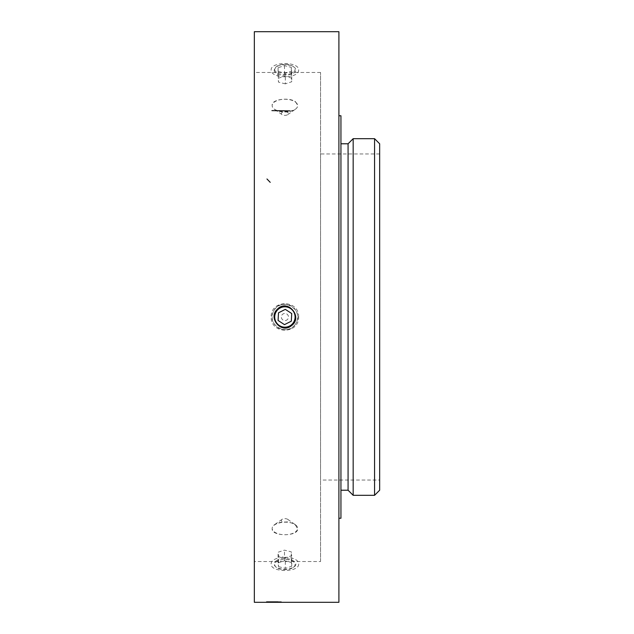 <?xml version="1.0" encoding="UTF-8"?>
<svg xmlns="http://www.w3.org/2000/svg" width="634" height="634" viewBox="0 0 634 634"><rect width="100%" height="100%" fill="white"/><g stroke="black" fill="none" stroke-linecap="round" stroke-linejoin="round"><path stroke-width="0.48" stroke-dasharray="3.17 2.38" d="M285.324 309.36L278.5 312.816L278.08 320.455L284.484 324.64L291.307 321.184L291.727 313.545L285.324 309.36M254.337 561.542L254.337 72.458L254.337 561.542L320.566 561.542L320.566 72.458L320.566 561.542M254.337 31.7L254.337 602.3L254.337 31.7M295.563 323.966C287.733 337.447 265.757 324.711 273.563 311.207C280.775 295.46 305.651 309.828 295.563 323.966A12.735 12.735 0 0 0 285.609 304.28A12.735 12.735 0 0 0 273.539 322.754A12.735 12.735 0 0 0 295.563 323.966M295.563 101.82L297.639 105.22C298.432 113.74 271.392 113.748 272.168 105.228C271.463 99.237 289.453 96.939 295.563 101.82M295.563 525.214L297.639 528.78C298.432 536.681 271.392 536.681 272.168 528.788C271.463 522.59 289.453 519.484 295.563 525.214M320.566 480.025L320.566 153.975L320.566 480.025L379.663 480.025L379.663 153.975L379.663 480.025M379.663 490.217L379.663 143.783M374.567 138.688L374.567 495.312M353.17 495.312L353.17 138.688M340.941 490.217L340.941 143.783L340.941 490.217M348.074 143.783L348.074 490.217M340.941 115.76L340.941 518.24M338.905 518.24L338.905 115.76L338.905 518.24M338.905 31.7L338.905 602.3L338.905 31.7M274.165 69.994C274.363 79.765 304.391 74.368 293.701 66.847C287.852 63.931 281.987 63.923 276.115 66.839L274.165 69.994M276.852 560.377C273.547 562.659 273.309 564.926 276.139 567.176C282.027 570.077 287.891 570.069 293.724 567.137C301.744 562.192 285.134 554.805 276.852 560.377M285.324 557.777L278.5 556.05L278.08 552.238L284.484 550.146L291.307 551.873L291.727 555.685L285.324 557.777L285.324 568.365L291.727 566.281L291.307 562.461L284.484 560.733L278.08 562.826L278.5 566.645L278.5 556.05M278.08 562.826L278.08 552.238M284.484 560.733L284.484 550.146M291.307 562.461L291.307 551.873M291.727 566.281L291.727 555.685M278.5 566.645L285.324 568.365M276.376 567.335A10.192 5.096 180 0 1 277.327 561.145A10.192 5.096 180 0 1 291.268 560.567A10.192 5.096 180 0 1 293.225 567.493A10.192 5.096 180 0 1 276.582 567.493A10.192 5.096 180 0 1 276.376 567.335M295.563 524.889A12.735 6.372 180 0 1 297.639 528.376A12.735 6.372 180 0 1 284.904 534.739A12.735 6.372 180 0 1 272.168 528.376A12.735 6.372 180 0 1 274.506 524.698A12.735 6.372 180 0 1 295.301 524.698A12.735 6.372 180 0 1 295.563 524.889M287.891 519.452A3.566 1.783 0 0 0 287.812 519.397A3.566 1.783 0 0 0 281.995 519.397A3.566 1.783 0 0 0 282.495 521.742A3.566 1.783 0 0 0 287.21 521.79A3.566 1.783 0 0 0 287.891 519.452M285.324 83.854L278.5 82.127L278.08 78.315L284.484 76.223L291.307 77.95L291.727 81.762L285.324 83.854L285.324 73.267L291.727 71.174L291.307 67.355L284.484 65.635L278.08 67.719L278.5 82.127M278.08 67.719L278.08 78.315M284.484 65.635L284.484 76.223M291.307 67.355L291.307 77.95M291.727 71.174L291.727 81.762M278.5 71.539L285.324 73.267M276.376 72.236A10.192 5.096 0 0 1 274.712 69.518A10.192 5.096 0 0 1 276.582 66.507A10.192 5.096 0 0 1 293.225 66.507A10.192 5.096 0 0 1 290.634 73.663A10.192 5.096 0 0 1 276.376 72.236M295.563 102.145A12.735 6.372 0 0 1 297.639 105.624A12.735 6.372 0 0 1 295.301 109.302A12.735 6.372 0 0 1 274.506 109.302A12.735 6.372 0 0 1 272.168 105.624A12.735 6.372 0 0 1 281.266 99.522A12.735 6.372 0 0 1 295.563 102.145M287.891 112.598A3.566 1.783 180 0 0 282.899 112.099A3.566 1.783 180 0 0 281.995 114.603A3.566 1.783 180 0 0 287.812 114.603A3.566 1.783 180 0 0 287.891 112.598M287.891 318.95A3.566 3.566 0 0 1 281.718 318.609A3.566 3.566 0 0 1 285.102 313.442A3.566 3.566 0 0 1 287.891 318.95M298.662 564.133C299.042 572.613 270.766 572.613 271.146 564.133C270.766 555.035 299.042 555.035 298.662 564.133M298.662 69.922C299.042 79.028 270.766 79.02 271.146 69.922C270.766 61.435 299.042 61.435 298.662 69.922M298.662 316.945C299.042 299.351 270.766 299.359 271.146 316.945C270.766 334.53 299.042 334.538 298.662 316.945M278.627 602.023L281.195 602.031M278.072 602.102L266.565 602.102M320.566 72.458L254.337 72.458M379.663 153.975L320.566 153.975M293.225 567.493L293.748 567.121M276.582 567.493L276.059 567.121M281.995 519.397L274.506 524.698M287.812 519.397L295.301 524.698M276.582 66.507L276.139 66.824M293.225 66.507L293.669 66.824M287.812 114.603L295.301 109.302M281.995 114.603L274.506 109.302"/><path stroke-width="0.95" d="M277.755 309.741A10.192 10.192 0 0 0 283.62 327.104A10.192 10.192 0 0 0 294.556 313.743A10.192 10.192 0 0 0 277.755 309.741M277.296 309.273C267.73 317.975 281.33 334.213 291.378 325.733C303.543 317.23 287.543 298.131 277.296 309.273M278.08 320.455L278.5 312.816L285.324 309.36L291.727 313.545L291.307 321.184L284.484 324.64L278.08 320.455M254.337 602.3L254.337 31.7L338.905 31.7L338.905 602.3L338.905 31.7L254.337 31.7L254.337 602.3L338.905 602.3L254.337 602.3M374.567 138.688L379.663 143.783L379.663 490.217L374.567 495.312L374.567 138.688L353.17 138.688L353.17 495.312L374.567 495.312M340.941 143.783L348.074 143.783L348.074 490.217L340.941 490.217M338.905 518.24L340.941 518.24L340.941 115.76L338.905 115.76M348.074 490.217L353.17 495.312M278.627 601.967L281.195 601.951M278.072 601.864L266.565 601.864M271.915 110.617L289.944 110.902M266.962 178.986L270.227 182.346M348.074 143.783L353.17 138.688"/></g></svg>
